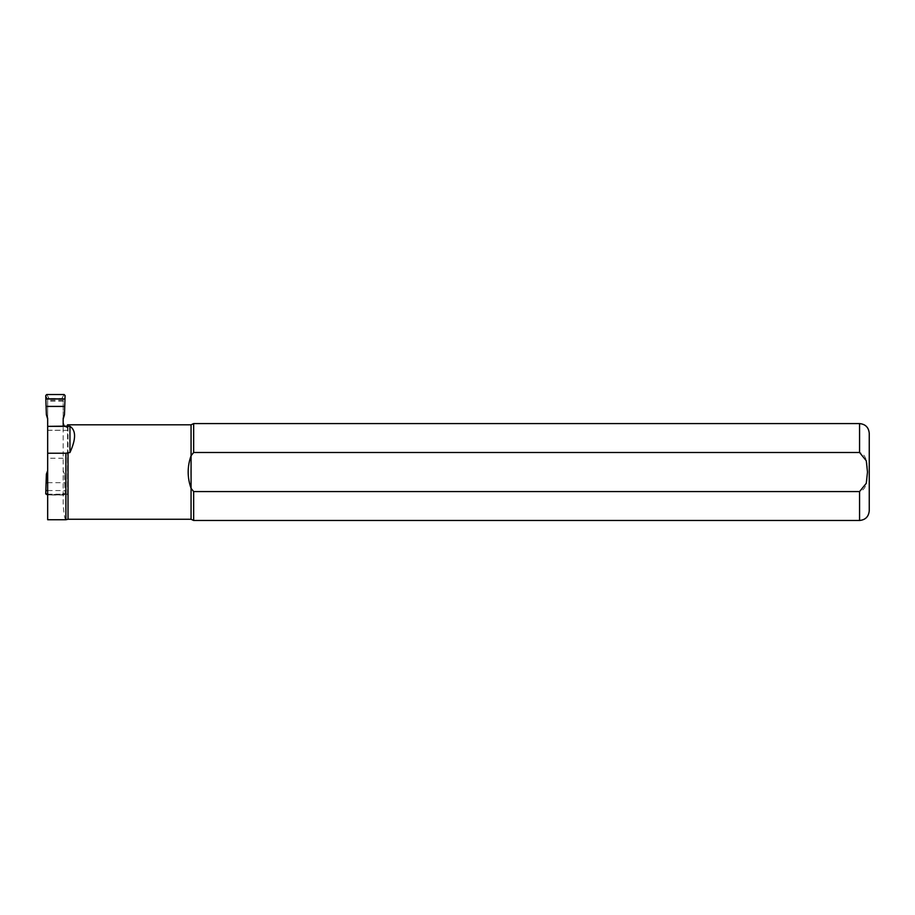 <?xml version="1.0" encoding="UTF-8"?>
<svg xmlns="http://www.w3.org/2000/svg" width="915" height="915" viewBox="0 0 915 915"><rect width="100%" height="100%" fill="white"/><g stroke="black" fill="none" stroke-linecap="round" stroke-linejoin="round"><path stroke-width="0.69" stroke-dasharray="4.58 3.43" d="M191.063 519.263L191.063 488.347L193.66 491.572L859.562 491.572C867.431 489.239 867.111 478.831 867.489 472.129C867.134 465.403 867.454 454.801 859.562 452.49L193.66 452.49L193.66 423.588M193.66 520.475L193.66 491.572M191.063 455.716C187.209 466.593 187.209 477.47 191.063 488.347L191.063 424.8M869.25 510.787L869.25 433.275M65.903 519.743C64.816 519.548 63.901 514.356 63.169 504.165L63.169 423.005M64.233 426.127L67.538 427.991L67.538 424.777M63.169 504.165L63.169 399.683A0.972 0.961 -0 0 0 62.209 398.723L63.169 399.409M63.169 401.159L47.672 401.159L47.672 519.743M63.169 400.267L47.672 400.267L47.672 401.159M47.672 426.127L47.672 400.267M67.538 426.356L67.538 495.026L47.672 495.026M67.538 495.026L67.538 494.203L47.672 494.203M67.538 494.203L67.538 427.991M63.169 418.247L63.169 419.07M63.169 426.356L63.169 399.683M48.644 398.723A0.972 0.961 -0 0 0 47.672 399.683L48.644 398.448L62.209 398.723M63.169 493.54A0.972 0.961 180 0 1 62.209 494.512L63.169 493.276M48.644 494.512A0.972 0.961 180 0 1 47.672 493.54L48.644 494.512L62.209 494.512M47.672 399.683L47.672 493.54M47.672 418.247L47.672 398.666L48.644 397.67L48.644 398.448L62.209 398.448L62.209 397.67L63.169 398.631L65.091 395.554M63.169 458.243L47.672 458.243L47.672 426.356M47.672 430.256L63.169 430.256M47.672 493.276L45.75 493.894M47.672 458.243L47.672 493.368M47.672 399.409L45.75 395.554M47.672 494.901L64.153 494.901L65.091 493.894L64.473 474.142L63.169 471.385M64.473 474.142L63.169 470.55M47.672 493.402L48.644 494.375L62.209 494.375L63.169 493.402M47.672 482.674L64.771 482.674M46.379 474.142L47.672 471.385M859.562 452.49L859.562 423.588M859.562 520.475L859.562 491.572M68.019 519.263L68.019 424.8M67.538 430.347L47.672 430.347M62.209 397.67L64.153 394.525M46.699 394.525L48.644 397.67M65.091 493.894L63.169 493.368M46.699 494.901L48.644 494.375M62.209 494.375L64.153 494.901M47.672 490.566L64.862 490.566"/><path stroke-width="1.37" d="M193.66 491.572L191.063 488.347L191.063 519.263L193.66 520.475L193.66 491.572L859.562 491.572L859.562 520.475L193.66 520.475M859.562 452.49L859.562 423.588L193.66 423.588L193.66 452.49L859.562 452.49L866.288 460.783L867.489 472.037L866.276 483.303L859.562 491.572M191.063 455.716L191.063 488.347C187.209 477.47 187.209 466.593 191.063 455.716L193.66 452.49L191.063 455.716L191.063 424.8L193.66 423.588M859.562 423.588C865.441 424.16 868.678 427.397 869.25 433.275L869.25 510.787C868.678 516.666 865.441 519.903 859.562 520.475M68.019 426.287L69.952 426.287C76.105 430.325 76.105 439.074 69.952 452.536L65.903 453.234L65.903 519.743L47.672 519.743L47.672 426.356L67.538 426.356L67.538 424.777L67.538 426.241M67.538 426.127L47.672 426.356L47.672 418.247L46.379 414.747L46.082 406.42L45.75 395.554L46.699 394.525L64.153 394.525L65.091 395.554L64.473 414.747L63.169 419.07L63.169 423.142L64.233 426.127M69.952 452.536L69.952 426.287M65.903 453.234L47.672 453.234M64.473 414.747L63.169 418.247L63.169 426.356M46.082 406.42L64.771 406.42M46.379 414.747L47.672 419.07M47.672 470.55L46.379 474.142L45.75 493.894L47.672 494.901M46.082 482.674L47.672 482.674M68.019 452.536L68.019 519.263L191.063 519.263M45.979 398.951L64.862 398.951M45.979 490.566L47.672 490.566M191.063 424.8L68.019 424.8M65.903 519.743L68.019 519.263"/></g></svg>
